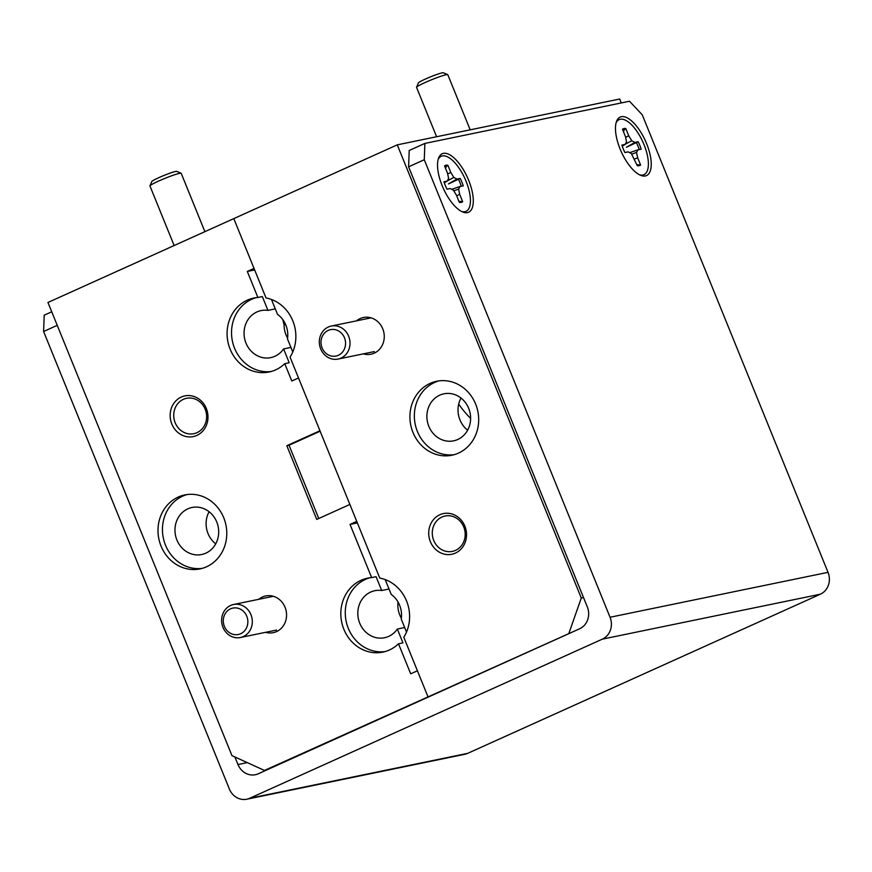 <?xml version="1.0" encoding="UTF-8"?>
<svg xmlns="http://www.w3.org/2000/svg" width="872" height="872" viewBox="0 0 872 872"><rect width="100%" height="100%" fill="white"/><g stroke="black" fill="none" stroke-linecap="round" stroke-linejoin="round"><path stroke-width="1.31" d="M178.237 497.062A37.758 34.248 -101.6 0 0 159.772 542.504A37.758 34.248 -101.6 0 0 200.004 568.904A37.758 34.248 -101.6 0 0 206.544 566.778A37.758 34.248 -101.6 0 0 224.998 521.336A37.758 34.248 -101.6 0 0 184.766 494.936A37.758 34.248 -101.6 0 0 178.237 497.062M187.011 494.566A37.758 34.248 -101.6 0 0 182.684 496.146A37.758 34.248 -101.6 0 0 163.882 540.378A37.758 34.248 -101.6 0 0 202.217 568.359M357.367 522.906L350.032 524.421L371.636 577.602A37.758 34.248 -101.6 0 0 367.592 578.158A37.758 34.248 -101.6 0 0 361.062 580.283A37.758 34.248 -101.6 0 0 342.609 625.725A37.758 34.248 -101.6 0 0 382.841 652.125A37.758 34.248 -101.6 0 0 389.37 650A37.758 34.248 -101.6 0 0 398.504 643.787L402.951 642.871L397.338 629.039L404.673 627.535M369.837 577.787A37.758 34.248 -101.6 0 0 365.51 579.368A37.758 34.248 -101.6 0 0 346.707 623.6A37.758 34.248 -101.6 0 0 385.043 651.58M254.646 269.928L247.31 271.443L257.883 297.483A37.758 34.248 -101.6 0 0 253.85 298.039A37.758 34.248 -101.6 0 0 247.321 300.164A37.758 34.248 -101.6 0 0 228.867 345.606A37.758 34.248 -101.6 0 0 269.088 372.006A37.758 34.248 -101.6 0 0 275.628 369.881A37.758 34.248 -101.6 0 0 284.763 363.668L289.21 362.752L283.596 348.92L290.932 347.416M256.096 297.668A37.758 34.248 -101.6 0 0 251.768 299.249A37.758 34.248 -101.6 0 0 232.966 343.481A37.758 34.248 -101.6 0 0 271.301 371.461M181.278 397.065A20.765 18.835 -101.6 0 0 171.817 424.021A20.765 18.835 -101.6 0 0 196.854 435.411A20.765 18.835 -101.6 0 0 206.304 408.456A20.765 18.835 -101.6 0 0 181.278 397.065M183.403 399.322A18.072 16.394 -101.6 0 0 174.574 421.067A18.072 16.394 -101.6 0 0 193.824 433.7A18.072 16.394 -101.6 0 0 196.952 432.686A18.072 16.394 -101.6 0 0 205.781 410.941A18.072 16.394 -101.6 0 0 186.532 398.308A18.072 16.394 -101.6 0 0 183.403 399.322M398.014 602.007A24.002 21.767 -101.6 0 0 401.349 618.193M265.611 632.32A18.748 17.004 -101.6 0 0 276.522 631.611A18.748 17.004 -101.6 0 0 285.057 607.283A18.748 17.004 -101.6 0 0 262.461 597.004A18.748 17.004 -101.6 0 0 258.81 599.304M282.779 319.599L284.087 324.678A24.002 21.767 -101.6 0 0 287.607 338.074M283.596 348.92A24.002 21.767 78.4 0 1 274.92 356.267A24.002 21.767 78.4 0 1 270.767 357.618A24.002 21.767 78.4 0 1 245.185 340.832A24.002 21.767 78.4 0 1 256.924 311.947A24.002 21.767 78.4 0 1 261.077 310.596A24.002 21.767 78.4 0 1 267.955 310.399L262.33 296.567L257.883 297.483M397.338 629.039A24.002 21.767 78.4 0 1 388.661 636.386A24.002 21.767 78.4 0 1 384.508 637.737A24.002 21.767 78.4 0 1 358.937 620.951A24.002 21.767 78.4 0 1 370.665 592.066A24.002 21.767 78.4 0 1 374.818 590.715A24.002 21.767 78.4 0 1 381.696 590.518L389.032 589.003M205.836 553.164A24.002 21.767 78.4 0 1 201.683 554.516A24.002 21.767 78.4 0 1 176.1 537.73A24.002 21.767 78.4 0 1 187.84 508.845A24.002 21.767 78.4 0 1 191.993 507.493A24.002 21.767 78.4 0 1 217.564 524.279A24.002 21.767 78.4 0 1 205.836 553.164M209.095 511.733A24.002 21.767 -101.6 0 0 215.711 543.856M285.711 324.776A24.002 2.017 -22.1 0 1 285.166 324.853M571.225 632.56L264.467 770.445L231.963 755.643L47.949 302.475L233.805 218.61L266.025 297.952A37.758 34.248 -101.6 0 1 290.06 357.139L379.767 578.071A37.758 34.248 -101.6 0 1 403.801 637.258L427.934 696.684L417.416 670.786L410.701 673.816L398.504 643.787M275.29 308.884L267.955 310.399M284.763 363.668L291.804 380.999L298.518 377.968L319.948 430.757L286.812 445.712L316.732 519.407L349.879 504.452L356.757 521.391L350.032 524.421M247.31 271.443L254.025 268.413L233.805 218.61L397.272 144.85L581.286 598.018L583.51 597.56M264.467 770.445L266.69 769.987M318.771 518.491L289.035 445.254L286.812 445.712M289.035 445.254L320.133 431.215M381.696 590.518L376.083 576.686L371.636 577.602M430.147 383.386A37.758 34.248 -101.6 0 0 411.693 428.828A37.758 34.248 -101.6 0 0 451.925 455.228A37.758 34.248 -101.6 0 0 458.454 453.102A37.758 34.248 -101.6 0 0 476.908 407.66A37.758 34.248 -101.6 0 0 436.676 381.271A37.758 34.248 -101.6 0 0 430.147 383.386M438.921 380.89A37.758 34.248 -101.6 0 0 434.594 382.47A37.758 34.248 -101.6 0 0 415.791 426.713A37.758 34.248 -101.6 0 0 454.127 454.683M439.837 514.753A20.765 18.835 -101.6 0 0 430.387 541.708A20.765 18.835 -101.6 0 0 455.413 553.099A20.765 18.835 -101.6 0 0 464.863 526.154A20.765 18.835 -101.6 0 0 439.837 514.753M441.962 517.02A18.072 16.394 -101.6 0 0 433.133 538.765A18.072 16.394 -101.6 0 0 452.383 551.398A18.072 16.394 -101.6 0 0 455.511 550.385A18.072 16.394 -101.6 0 0 464.34 528.639A18.072 16.394 -101.6 0 0 445.091 516.006A18.072 16.394 -101.6 0 0 441.962 517.02M363.319 353.868A18.748 17.004 -101.6 0 0 374.219 353.16A18.748 17.004 -101.6 0 0 382.754 328.831A18.748 17.004 -101.6 0 0 360.169 318.553A18.748 17.004 -101.6 0 0 356.506 320.852M457.746 439.488A24.002 21.767 78.4 0 1 453.593 440.84A24.002 21.767 78.4 0 1 428.021 424.054A24.002 21.767 78.4 0 1 439.75 395.169A24.002 21.767 78.4 0 1 443.903 393.817A24.002 21.767 78.4 0 1 469.485 410.603A24.002 21.767 78.4 0 1 457.746 439.488M461.005 398.057A24.002 21.767 -101.6 0 0 467.632 430.179M621.289 102.94L619.698 99.016L397.272 144.85M271.465 299.478L277.492 314.312A24.002 21.767 78.4 0 1 287.488 338.946L292.774 351.939M385.206 579.597L391.234 594.432A24.002 21.767 78.4 0 1 401.24 619.055L406.516 632.058M569.002 633.028L581.286 598.018M458.705 404.107A61.487 25.364 65.7 0 0 470.618 418.331M467.447 212.626A32.09 13.244 65.7 0 0 468.646 180.264A32.09 13.244 65.7 0 0 443.379 153.363A32.09 13.244 65.7 0 0 438.529 158.246A32.09 13.244 65.7 0 0 443.347 188.439A32.09 13.244 65.7 0 0 462.792 212.027A32.09 13.244 65.7 0 0 467.447 212.626M645.389 175.959A32.09 13.244 65.7 0 0 646.588 143.597A32.09 13.244 65.7 0 0 621.322 116.695A32.09 13.244 65.7 0 0 616.471 121.579A32.09 13.244 65.7 0 0 621.278 151.772A32.09 13.244 65.7 0 0 640.735 175.359A32.09 13.244 65.7 0 0 645.389 175.959M57.236 325.343L43.6 331.502L229.38 789.029A16.851 15.293 -101.6 0 0 246.776 799.221A16.851 15.293 -101.6 0 0 249.697 798.272L602.378 639.132A16.851 15.293 -101.6 0 0 610.051 617.256L424.272 159.729L408.597 166.803L587.303 606.901A16.851 15.293 78.4 0 1 579.629 628.777L258.297 773.769A16.851 15.293 78.4 0 1 255.376 774.718A16.851 15.293 78.4 0 1 237.98 764.526L234.917 756.994M43.6 331.502L44.21 315.184L51.731 311.795M246.776 799.221L464.754 754.302A16.851 15.293 -101.6 0 0 467.675 753.354L820.356 594.214A16.851 15.293 -101.6 0 0 828.029 572.337L642.25 114.81L629.508 101.239L424.882 143.411L424.272 159.729M408.597 166.803L409.208 150.485L424.882 143.411M636.854 164.634L640.604 165.015L637.661 157.767L636.527 152.436L637.955 149.842L641.192 149.177A20.132 8.306 65.7 0 0 638.173 141.744L634.936 142.409L631.786 140.763L628.756 135.825L625.813 128.576A20.132 8.306 65.7 0 0 622.488 129.263L625.431 136.512L626.565 141.831L625.137 144.425L621.899 145.09A20.132 8.306 65.7 0 0 624.919 152.535L628.156 151.87L631.317 153.516L637.279 165.691A20.132 8.306 65.7 0 0 638.849 165.767A20.132 8.306 65.7 0 0 639.1 165.724A20.132 8.306 65.7 0 0 640.604 165.015M638.729 165.299A19.609 8.088 -114.3 0 1 637.901 165.789M616.101 122.789A30.204 12.459 -114.3 0 1 620.221 119.246A30.204 12.459 -114.3 0 1 644.005 144.567A30.204 12.459 -114.3 0 1 642.871 175.021A30.204 12.459 -114.3 0 1 639.579 174.836M634.936 142.409L626.412 147.248L638.173 141.744M636.407 142.67A19.609 8.088 -114.3 0 1 639.241 149.581M629.671 152.655L637.955 149.842M631.72 154.18L636.527 152.436M634.587 159.053L637.661 157.767M622.684 129.743A19.609 8.088 -114.3 0 1 624.308 129.786L623.458 131.65M624.308 129.786L625.813 128.576M625.606 137.286L628.756 135.825M625.246 144.229L631.786 140.763M622.227 146.104L625.137 144.425M458.912 201.301L462.661 201.683L459.718 194.434L458.585 189.115L460.013 186.51L463.25 185.845A20.132 8.306 65.7 0 0 460.231 178.411L456.993 179.076L453.843 177.43L450.813 172.493L447.87 165.244A20.132 8.306 65.7 0 0 444.557 165.931L447.5 173.179L448.633 178.498L447.205 181.093L443.968 181.768A20.132 8.306 65.7 0 0 446.987 189.202L450.225 188.537L453.375 190.183L456.405 195.11L459.348 202.369A20.132 8.306 65.7 0 0 460.907 202.435A20.132 8.306 65.7 0 0 461.157 202.402A20.132 8.306 65.7 0 0 462.661 201.683M460.787 201.966A19.609 8.088 -114.3 0 1 459.958 202.457M438.158 159.456A30.204 12.459 -114.3 0 1 442.289 155.914A30.204 12.459 -114.3 0 1 466.062 181.234A30.204 12.459 -114.3 0 1 464.929 211.689A30.204 12.459 -114.3 0 1 461.637 211.504M456.993 179.076L448.47 183.916L460.231 178.411M458.476 179.338A19.609 8.088 -114.3 0 1 461.299 186.248M451.729 189.322L460.013 186.51M453.778 190.848L458.585 189.115M456.645 195.72L459.718 194.434M444.742 166.41A19.609 8.088 -114.3 0 1 446.366 166.454L445.516 168.318M446.366 166.454L447.87 165.244M447.663 173.953L450.813 172.493M447.314 180.896L453.843 177.43M444.284 182.771L447.205 181.093M338.325 355.296A13.483 12.23 -101.6 0 0 344.473 337.791A13.483 12.23 -101.6 0 0 328.221 330.401A13.483 12.23 -101.6 0 0 322.084 347.895A13.483 12.23 -101.6 0 0 338.325 355.296M328.352 327A16.851 15.293 78.4 0 1 331.262 326.052A16.851 15.293 78.4 0 1 349.225 337.835A16.851 15.293 78.4 0 1 340.985 358.12A16.851 15.293 78.4 0 1 338.063 359.068A16.851 15.293 78.4 0 1 320.111 347.285A16.851 15.293 78.4 0 1 328.352 327M246.035 628.777A13.483 12.23 -101.6 0 0 242.013 610.138A13.483 12.23 -101.6 0 0 225.107 613.823A13.483 12.23 -101.6 0 0 229.14 632.462A13.483 12.23 -101.6 0 0 246.035 628.777M223.886 611.664A16.851 15.293 78.4 0 1 233.565 604.503A16.851 15.293 78.4 0 1 249.447 611.773A16.851 15.293 78.4 0 1 250.046 630.358A16.851 15.293 78.4 0 1 240.367 637.519A16.851 15.293 78.4 0 1 224.475 630.26A16.851 15.293 78.4 0 1 223.886 611.664M416.565 87.244L418.429 82.884A13.483 1.134 -22.1 0 1 428.239 77.804A13.483 1.134 -22.1 0 1 441.995 72.899A13.483 1.134 -22.1 0 1 443.325 72.779L447.696 74.611A16.851 1.417 157.9 0 0 446.028 74.752A16.851 1.417 157.9 0 0 428.839 80.889A16.851 1.417 157.9 0 0 416.565 87.244A16.851 1.417 157.9 0 0 416.554 87.374L436.61 136.741M470.182 129.83L447.794 74.698A16.851 1.417 157.9 0 0 447.696 74.611M149.973 185.856L151.826 181.496A13.483 1.134 -22.1 0 1 160.056 177.103A13.483 1.134 -22.1 0 1 173.495 172.002A13.483 1.134 -22.1 0 1 176.722 171.392L181.093 173.212A16.851 1.417 157.9 0 0 177.049 173.986A16.851 1.417 157.9 0 0 160.252 180.351A16.851 1.417 157.9 0 0 149.973 185.856A16.851 1.417 157.9 0 0 149.962 185.987L174.138 245.533M204.887 231.658L181.191 173.299A16.851 1.417 157.9 0 0 181.093 173.212M610.051 617.256L828.029 572.337M237.98 764.526L247.267 762.608M249.697 798.272L467.675 753.354M602.378 639.132L820.356 594.214M331.262 326.052L371.08 317.844M338.063 359.068L374.284 351.601M233.565 604.503L273.372 596.295M240.367 637.519L276.577 630.064"/></g></svg>
